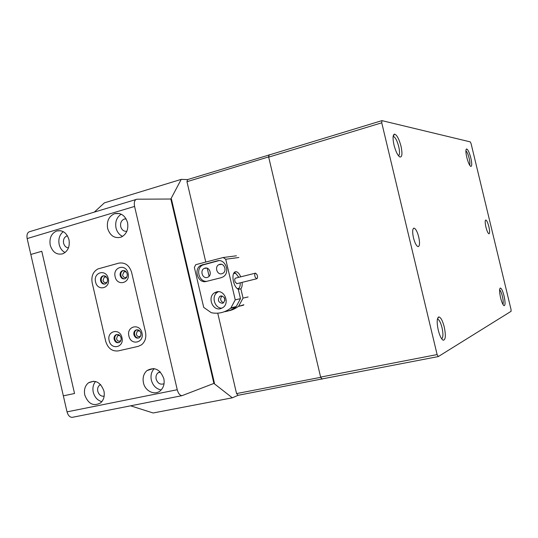 <?xml version="1.0" encoding="UTF-8"?>
<svg xmlns="http://www.w3.org/2000/svg" width="538" height="538" viewBox="0 0 538 538"><rect width="100%" height="100%" fill="white"/><g stroke="black" fill="none" stroke-linecap="round" stroke-linejoin="round"><path stroke-width="0.81" d="M95.569 281.919C92.973 272.235 106.248 268.617 108.252 278.549C110.821 288.334 97.499 291.784 95.569 281.919M107.425 279.034C106.484 276.33 104.863 275.328 102.556 276.028C100.888 277.009 100.243 278.617 100.613 280.843C101.568 283.58 103.209 284.575 105.535 283.822C107.163 282.833 107.788 281.233 107.425 279.034M115.145 276.72C112.523 266.935 126.067 263.243 128.091 273.277C130.694 283.163 117.102 286.68 115.145 276.72M127.156 273.795C126.195 271.044 124.527 270.036 122.16 270.782C120.485 271.784 119.833 273.405 120.203 275.638C121.184 278.422 122.872 279.417 125.26 278.623C126.894 277.601 127.526 275.994 127.156 273.795M109.147 340.601C106.544 330.877 119.934 327.662 121.938 337.615C124.513 347.434 111.084 350.48 109.147 340.601M121.043 337.797C119.934 334.818 118.145 333.849 115.683 334.905C114.318 335.941 113.814 337.44 114.17 339.404C115.293 342.41 117.096 343.365 119.577 342.262C120.902 341.22 121.393 339.734 121.043 337.797M128.891 335.988C126.262 326.169 139.92 322.887 141.951 332.941C144.561 342.861 130.848 345.974 128.891 335.988M140.943 333.15C139.793 330.11 137.957 329.148 135.428 330.278C134.07 331.334 133.572 332.84 133.928 334.791C135.092 337.864 136.948 338.805 139.497 337.629L140.848 335.712L140.943 333.15M116.988 334.428L116.376 334.744C115.011 335.773 114.507 337.272 114.863 339.229C115.569 341.522 116.934 342.639 118.952 342.592C116.934 342.639 115.569 341.522 114.863 339.229C114.493 336.902 115.199 335.302 116.988 334.428M123.458 270.473L122.852 270.695C121.178 271.697 120.525 273.311 120.895 275.543C121.521 277.655 122.765 278.758 124.641 278.859C122.765 278.758 121.521 277.655 120.895 275.543C120.525 272.954 121.38 271.266 123.458 270.473M101.319 280.742C100.949 278.516 101.595 276.915 103.262 275.933L103.787 275.738C101.769 276.532 100.949 278.2 101.319 280.742C101.938 282.833 103.162 283.929 104.991 284.037C103.162 283.929 101.938 282.833 101.319 280.742M134.601 334.623C134.251 332.672 134.749 331.173 136.101 330.117L136.8 329.76C134.964 330.641 134.231 332.262 134.601 334.623C135.327 336.943 136.719 338.072 138.791 338.005C136.719 338.072 135.327 336.943 134.601 334.623M105.73 341.401C107.956 348.375 112.126 351.543 118.252 350.904L138.165 346.385L141.501 344.838C145.166 341.771 146.497 337.528 145.495 332.114L131.608 272.342C129.308 265.268 125.051 262.201 118.844 263.129L97.889 268.946C93.02 271.717 91.117 276.344 92.18 282.82L105.73 341.401L92.18 282.82C91.117 276.344 93.02 271.717 97.889 268.946L118.844 263.129C125.051 262.201 129.308 265.268 131.608 272.342L145.495 332.114C146.497 337.528 145.166 341.771 141.501 344.838L138.165 346.385L118.252 350.904C112.126 351.543 107.956 348.375 105.73 341.401M238.448 289.363L240.863 288.778C241.945 287.467 242.369 285.328 242.12 282.363M240.742 276.835C239.289 273.56 237.655 271.831 235.832 271.663C233.176 272.302 232.362 275.53 233.405 281.354C234.494 285.503 236.121 288.153 238.28 289.303L240.479 298.677L235.247 299.848L225.725 259.249L223.209 257.514L236.377 255.806M220.533 308.691L223.028 307.528C229.955 302.955 224.407 289.505 216.599 291.892L214.454 292.833C207.197 297.124 212.51 311.031 220.533 308.691M207.177 277.467L208.166 277.057C212.449 274.817 209.551 266.693 204.991 268.132L204.11 268.489C199.732 270.621 202.55 278.892 207.177 277.467M221.871 273.748L222.927 273.297C227.211 270.984 224.259 262.894 219.665 264.346L218.731 264.73C214.339 266.935 217.204 275.18 221.871 273.748M220.728 295.954C224.918 296.741 225.839 299.027 223.499 302.82L222.45 303.304C218.24 302.47 217.339 300.17 219.746 296.398L220.728 295.954M235.94 306.902L230.943 307.844L236.209 306.579L235.745 307.057C232.295 309.653 228.489 311.22 224.319 311.744M230.674 308.166L230.472 308.321C224.669 312.598 218.28 314.064 211.313 312.726L203.7 307.393L194.352 267.399L195.765 264.676L223.209 257.514M225.597 311.22C230.251 310.91 234.501 309.31 238.334 306.431L243.889 304.743M248.105 296.963L243.048 298.099L240.863 288.778M238.832 257.494L225.725 259.249M222.053 295.94C219.827 298.819 220.324 301.105 223.539 302.793M224.884 300.513L224.225 297.453M236.209 306.579L240.479 298.677M230.943 307.844L235.247 299.848M243.048 298.099L238.798 305.961M221.111 277.716L206.37 281.421C198.045 283.963 193.061 269.047 200.97 265.288L217.164 260.876C225.341 258.267 230.681 272.652 223.088 276.868L221.111 277.716M218.784 260.661L202.644 265.052C195.402 268.469 198.865 282.161 206.767 281.327M221.999 308.16C214.528 308.55 211.004 296.055 217.5 292.221L218.435 291.704M30.814 254.467L63.343 395.847L74.54 393.5L63.343 395.847L67.028 411.873L177.244 389.727L134.587 206.431L27.156 238.563L30.814 254.467L41.782 251.286L74.54 393.5L41.782 251.286L30.814 254.467M119.819 335.53L117.607 335.631L116.531 338.832C117.331 340.978 118.616 341.657 120.377 340.877L120.969 340.298M139.793 330.957L137.338 331.011L136.275 334.226C137.103 336.411 138.427 337.084 140.236 336.25L140.902 335.544M126.302 271.966L123.962 271.73L122.577 275.187C123.269 277.164 124.473 277.877 126.174 277.312L126.968 276.66M106.49 277.104L104.372 276.956L102.993 280.385C103.673 282.336 104.843 283.042 106.504 282.511L107.197 281.979M126.84 231.293C123.814 231.548 121.77 229.982 120.707 226.585C120.156 222.907 121.339 220.392 124.251 219.053L126.08 218.838M160.156 371.859L157.896 372.915C156.228 374.488 155.65 376.56 156.148 379.122C157.708 383.439 160.344 384.973 164.043 383.722M100.532 384.562L99.658 385.074C97.909 386.56 97.284 388.631 97.782 391.287C98.931 394.872 101.057 396.513 104.157 396.203M67.432 235.785L66.914 235.92C64.163 237.184 63.054 239.612 63.592 243.196C64.399 246.021 66.013 247.581 68.454 247.877M103.935 391.005C104.897 396.035 103.767 400.01 100.559 402.928C93.477 406.607 88.219 403.957 84.775 394.993C83.793 389.761 85.031 385.706 88.488 382.814C95.455 379.505 100.599 382.236 103.935 391.005M95.549 381.503C93.168 384.428 92.401 387.999 93.262 392.229C94.641 397.259 97.492 400.4 101.823 401.664M163.808 378.557C164.756 383.379 163.727 387.326 160.721 390.4C155.267 395.921 145.146 391.402 143.438 382.794C142.462 377.73 143.626 373.661 146.928 370.608C154.446 366.553 160.068 369.202 163.808 378.557M154.211 368.644C151.38 371.691 150.425 375.517 151.346 380.124C152.927 385.679 156.202 388.954 161.171 389.942M127.546 222.597C128.622 229.551 126.47 234.4 121.097 237.144C114.587 238.737 110.095 235.826 107.627 228.408C106.544 221.158 108.878 216.242 114.628 213.673C120.895 212.476 125.199 215.449 127.546 222.597M121.218 214.178C116.699 217.238 114.964 221.831 116.013 227.951C117.055 231.999 119.248 234.817 122.59 236.397M50.229 245.16C52.563 252.295 56.772 255.167 62.852 253.775C67.983 251.206 70.027 246.512 68.978 239.692C66.739 232.766 62.67 229.847 56.779 230.936C51.359 233.371 49.173 238.112 50.229 245.16M65.051 252.551C62.078 250.93 60.115 248.24 59.167 244.487C58.178 239 59.55 234.723 63.282 231.649M72.946 417.199L72.119 417.367C69.718 417.226 68.023 415.39 67.028 411.873M177.244 389.727C178.273 393.46 179.853 395.437 181.992 395.672L214.454 383.211L171.42 199.02L137.002 199.201C134.635 199.659 133.827 202.066 134.587 206.431M27.156 238.563C26.496 234.42 27.505 232.066 30.195 231.508L135.845 199.551M393.998 145.025C392.626 138.569 392.767 134.93 394.435 134.117C396.775 134.682 398.967 138.71 401.012 146.215C402.538 153.626 402.175 157.224 399.909 157.015C397.696 155.543 395.726 151.548 393.998 145.025M398.497 155.771C399.774 154.843 399.855 151.79 398.732 146.625C397.158 140.754 395.403 137.365 393.46 136.457L393.144 136.464M466.789 157.358C465.686 152.362 465.612 149.557 466.567 148.952C467.932 149.396 469.365 152.429 470.851 158.051C472.055 163.619 472.034 166.41 470.777 166.417C469.432 165.422 468.107 162.402 466.789 157.358M469.667 165.179C470.118 164.056 469.95 161.79 469.17 158.374C468.121 154.312 467.031 151.79 465.901 150.808M500.589 297.783C499.365 292.141 499.271 288.893 500.3 288.032C501.49 288.274 502.741 290.917 504.059 295.981C505.384 302.228 505.384 305.47 504.052 305.698C502.902 304.932 501.746 302.295 500.589 297.783M502.922 304.38C503.467 303.055 503.292 300.399 502.405 296.418C501.497 292.867 500.569 290.668 499.607 289.834M438.262 330.157C436.701 322.605 436.856 318.193 438.705 316.922C440.676 317.111 442.532 320.48 444.267 327.037C445.975 335.611 445.612 340.003 443.178 340.211C441.362 339.162 439.721 335.806 438.262 330.157M441.651 338.779C443.204 337.622 443.332 333.91 442.028 327.642C440.689 322.531 439.216 319.686 437.602 319.121L437.401 319.128M418.732 237.002C417.353 231.784 415.813 228.832 414.105 228.139C412.438 228.549 412.222 231.757 413.453 237.783C414.845 243.035 416.392 245.994 418.08 246.653C419.748 246.196 419.963 242.981 418.732 237.002M488.867 226.693C487.838 222.739 486.829 220.513 485.841 220.015C484.953 220.345 484.98 222.712 485.935 227.123C486.971 231.105 487.986 233.331 488.968 233.808C489.856 233.458 489.822 231.084 488.867 226.693M438.315 356.566L511.1 311.3L511.013 309.397L471.093 143.673L470.299 141.891L381.94 120.633L381.751 122.812L268.684 157.123L320.621 377.098L437.118 354.576L438.315 356.566L322.013 378.94L320.621 377.098M268.684 157.123L269.135 154.984L381.94 120.633M381.751 122.812L437.118 354.576M322.861 378.779L238.078 395.309L232.322 397.817L213.902 383.419L170.822 199.026L181.212 179.376L187.58 179.584L269.673 154.816M181.212 179.376L104.379 202.86L94.332 212.106M130.593 405.82L153.135 412.982L232.322 397.817M269.081 154.756L268.63 156.901L320.675 377.326L322.067 379.162M268.63 156.901L186.968 181.696L205.778 262.067M207.224 268.254L209.107 276.29M217.742 313.17L236.559 393.581L320.675 377.326M186.968 181.696L187.58 179.584M238.078 395.309L236.559 393.581M255.207 277.218L256.673 278.771C257.675 278.341 257.796 276.983 257.05 274.696L255.577 273.136C254.575 273.566 254.454 274.925 255.207 277.218M255.294 273.203L235.637 278.112C234.602 278.549 234.46 279.901 235.214 282.168L237.009 283.62M237.298 288.691L238.63 288.435C239.82 287.534 240.345 285.665 240.197 282.833M239.397 287.608L238.321 289.491M238.825 277.312L235.725 273.378L233.586 273.439M234.272 272.383L235.886 273.472M243.62 305.053L238.529 306.277M202.463 264.703L204.131 264.474M217.164 260.876L218.778 260.661M116.376 334.744L115.683 334.905M122.852 270.695L122.16 270.782M103.262 275.933L102.556 276.028M136.101 330.117L135.428 330.278M235.832 271.663L234.877 271.905M235.745 307.057L230.472 308.321M243.425 305.207L238.334 306.431M221.986 295.927L219.746 296.398M221.495 264.333L218.731 264.73M206.713 268.106L204.11 268.489M202.644 265.052L200.97 265.288M217.5 292.221L214.454 292.833M119.026 335.288L117.607 335.631M138.871 330.641L137.338 331.011M105.656 276.781L104.372 276.956M125.347 271.549L123.962 271.73M60.747 230.721L56.779 230.936M119.423 213.532L114.628 213.673M153.411 368.543L146.928 370.608M93.686 381.22L88.488 382.814M66.914 235.92L67.485 235.879M181.992 395.672L72.119 417.367M99.658 385.074L100.7 384.744M157.896 372.915L160.391 372.094M124.251 219.053L126.154 218.973M393.177 136.457L394.435 134.117M465.975 149.988L466.567 148.952M499.735 288.94L500.3 288.032M437.428 318.987L438.705 316.922M413.534 228.28L414.105 228.139M442.357 339.626L443.178 340.211M399.425 156.719L399.909 157.015M256.673 278.771L236.713 283.694M238.63 288.435L238.22 289.276M235.725 273.378L234.676 272.558"/></g></svg>
